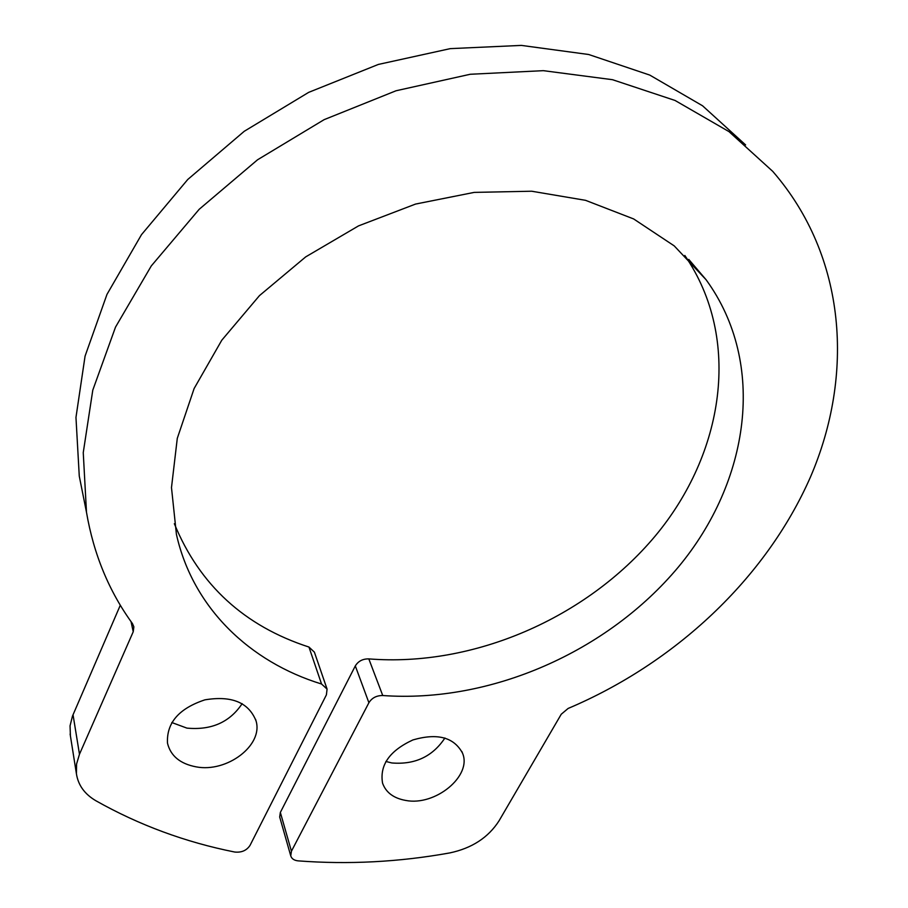<?xml version="1.0" encoding="UTF-8"?>
<svg xmlns="http://www.w3.org/2000/svg" width="908" height="908" viewBox="0 0 908 908"><rect width="100%" height="100%" fill="white"/><g stroke="black" fill="none" stroke-linecap="round" stroke-linejoin="round"><path stroke-width="1.36" d="M444.909 738C432.639 756.534 414.933 764.854 391.802 762.958L385.866 761.46M280.345 812.433L291.434 851.205L290.742 855.824L279.687 817.007L280.345 812.433L355.312 665.916C358.263 661.138 362.757 658.788 368.807 658.89C473.159 667.232 586.262 618.393 655.258 535.97C723.846 453.739 742.29 339.251 684.825 255.466M174.336 523.712C199.556 584.99 244.422 626.111 308.958 647.052L314.384 652.137L327.073 689.104L321.546 684.008L308.958 647.052M70.404 735.832L70.052 725.821L72.47 716.128L120.31 605.205M83.059 495.11L79.268 476.11L75.966 417.419L85.068 356.129L106.974 294.396L141.5 234.65L187.774 179.466L244.241 131.297L308.675 92.366L378.352 64.434L450.266 48.635L521.351 45.4L588.69 54.503L649.765 75.08L702.554 105.782L745.616 144.928M242.152 703.643C229.781 722.246 211.371 730.395 186.912 728.114L171.794 722.53M73.037 714.766L79.473 754.242L133.226 631.752L133.862 626.849L132.466 623.603C108.994 591.324 93.66 554.209 86.487 512.271L83.252 452.615L92.786 390.145L115.532 327.084L151.296 265.919L199.181 209.305L257.566 159.774L324.133 119.652L396.07 90.755L470.208 74.274L543.359 70.665L612.503 79.7L675.064 100.47L728.965 131.603L772.731 171.362C846.937 256.873 854.28 375.39 810.435 477.086C765.614 579.088 674.519 663.385 568.136 708.444L561.258 714.221L499.048 820.821C488.322 837.551 471.888 848.254 449.732 852.93C399.089 862.044 348.547 864.688 298.108 860.863C294.101 860.421 291.65 858.741 290.742 855.824M79.473 754.242L76.567 764.048L76.42 773.752C78.156 785.17 84.66 794.171 95.93 800.777C139.117 825.1 185.357 842.181 234.65 852.022C241.494 852.76 246.636 850.535 250.052 845.348L326.403 694.847L327.073 689.104M368.807 658.89L382.745 695.528C490.49 703.257 607.463 652.069 678.514 566.864C749.145 481.876 767.419 364.108 706.072 279.709L674.224 245.886L633.648 218.942L585.546 200.328L531.679 191.225L474.18 192.394L415.58 204.062L358.546 225.876L305.701 256.885L259.461 295.622L221.79 340.205L194.13 388.511L177.287 438.348L171.487 487.596L176.424 534.358C192.848 607.895 249.904 662.068 321.546 684.008M382.745 695.528C376.559 695.483 371.94 697.877 368.898 702.735L355.312 665.916M291.434 851.205L368.898 702.735M405.649 800.425C393.607 798.245 385.9 792.48 382.552 783.116C379.51 765.092 389.634 750.689 412.924 739.929C437.429 732.835 453.955 737.239 462.512 753.129C472.376 775.841 435.329 806.361 405.649 800.425M196.162 766.863C180.193 763.832 170.636 755.944 167.492 743.198C166.414 722.916 178.887 708.467 204.913 699.841C231.733 695.415 248.792 702.486 256.079 721.02C263.343 745.286 227.034 772.833 196.162 766.863M133.226 631.752L131.036 621.605M688.775 259.416L706.072 279.709M79.268 476.11L86.487 512.271M461.832 751.495L462.512 753.129M255.579 719.295L256.079 721.02M70.12 734.039L76.42 773.752"/></g></svg>
